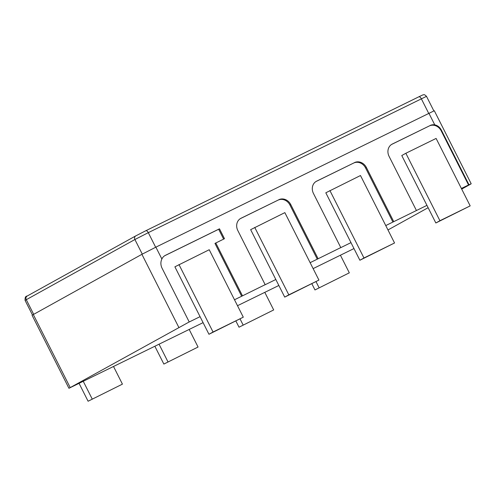 <?xml version="1.0" encoding="UTF-8"?>
<svg xmlns="http://www.w3.org/2000/svg" width="496" height="496" viewBox="0 0 496 496"><rect width="100%" height="100%" fill="white"/><g stroke="black" fill="none" stroke-linecap="round" stroke-linejoin="round"><path stroke-width="0.74" d="M385.758 225.575L392.913 222.059L365.571 167.933A9.629 8.42 61 0 0 353.667 163.048L316.671 181.145A9.629 8.42 61 0 0 316.343 181.313A9.629 8.42 61 0 0 313.447 193.446L340.789 247.578L339.971 248.031L350.982 242.631L359.879 260.245L394.549 242.978L360.48 175.528L325.81 192.795L350.982 242.631M315.946 181.548L353.667 163.048M310.13 262.669L317.285 259.16L289.943 205.028A9.629 8.42 61 0 0 278.039 200.148L241.044 218.24A9.629 8.42 61 0 0 240.715 218.414A9.629 8.42 61 0 0 237.82 230.541L265.162 284.673L264.343 285.126L275.826 279.496L284.723 297.11L318.922 280.079L284.853 212.629L250.654 229.66L275.826 279.496M240.318 218.649L278.039 200.148M234.503 299.764L241.657 296.255L214.966 243.412L224.477 238.694L219.486 228.817L165.41 255.341A9.629 8.42 61 0 0 165.087 255.508A9.629 8.42 61 0 0 161.87 259.005C160.561 261.851 160.561 264.79 161.87 267.821L189.212 321.954L188.716 322.226L200.062 316.659L208.959 334.273L243.294 317.173L209.225 249.724L174.89 266.823L200.062 316.659M223.64 239.109L218.668 229.27L219.486 228.817M164.691 255.744L218.668 229.27M392.913 222.059L426.944 205.369L435.841 222.983L470.177 205.883L436.108 138.434L405.852 153.27L401.772 155.533L426.944 205.369M461.385 188.474L468.54 184.965L441.198 130.832A9.629 8.42 61 0 0 429.294 125.953L392.299 144.045A9.629 8.42 61 0 0 391.97 144.218A9.629 8.42 61 0 0 389.075 156.352L416.417 210.478M391.573 144.454L429.294 125.953M203.081 322.642L68.944 388.281L189.212 321.954M278.845 285.479L237.503 305.71M353.977 248.558L313.131 268.609M468.54 184.965L471.2 183.768L469.96 184.524L461.702 189.1M428.122 207.706L387.971 229.952M317.285 259.16L340.789 247.578M241.657 296.255L265.162 284.673M68.944 388.281L32.054 315.245L141.906 254.318L155.88 247.151L434.31 110.732L471.2 183.768M428.897 113.231L434.756 124.837A9.629 8.42 61 0 0 430.113 125.5M242.476 295.802L215.779 242.959M318.103 258.707L290.755 204.575A9.629 8.42 61 0 0 278.857 199.696M393.731 221.607L366.383 167.481A9.629 8.42 61 0 0 354.485 162.595M434.756 124.837C437.801 125.525 440.088 127.447 441.62 130.603L468.962 184.729M405.852 153.27L439.927 220.72L435.841 222.983M439.927 220.72L470.177 205.883M178.969 264.56L213.044 332.01L243.294 317.173M213.044 332.01L208.959 334.273M254.733 227.397L288.808 294.847L318.922 280.079M288.808 294.847L284.723 297.11M329.896 190.532L363.965 257.982L394.549 242.978M363.965 257.982L359.879 260.245M311.872 283.793L314.979 289.943L349.314 272.837L340.417 255.229M314.979 289.943L349.314 272.837M316.033 281.678L319.064 287.68M79.093 383.414L88.096 401.233L122.431 384.133L113.534 366.519M88.096 401.233L122.431 384.133M83.285 381.356L92.182 398.97M154.857 346.245L163.86 364.07L198.059 347.033L189.162 329.418M163.86 364.07L198.059 347.033M159.049 344.193L167.946 361.807M235.91 321.055L239.016 327.205L273.687 309.938L264.79 292.324M239.016 327.205L273.687 309.938M240.076 318.953L243.102 324.942M155.88 247.151L161.87 259.005M141.906 254.318L178.796 327.354M33.288 314.489L70.184 387.525M145.83 230.727L418.785 96.838A2.889 1.401 63.9 0 1 418.816 96.819C424.781 93.949 422.27 95.226 423.652 94.767C424.074 94.37 425.022 94.897 426.498 96.342L148.298 232.655L134.9 239.525L26.288 299.696L33.66 314.284M142.271 254.113L134.9 239.525A2.889 2.523 61 0 1 135.774 235.885L145.799 230.739A2.889 1.401 63.9 0 0 145.768 230.758L135.867 235.836A2.889 2.523 61 0 0 135.774 235.885L27.156 296.056A2.889 2.523 -119 0 0 26.288 299.696L25.104 300.421L32.451 314.966M428.687 113.33L421.315 98.735A2.889 1.401 63.9 0 0 418.816 96.819L145.799 230.739A2.889 1.401 63.9 0 1 148.298 232.655L155.67 247.256M25.104 300.421C24.893 297.532 25.581 296.075 27.156 296.056A2.889 2.523 -119 0 1 27.255 296.007M365.571 167.933L366.383 167.481M316.026 181.499L316.671 181.145M289.943 205.028L290.755 204.575M240.399 218.6L241.044 218.24M164.771 255.694L165.41 255.341M441.198 130.832L441.62 130.603M391.654 144.404L392.299 144.045M426.498 96.342L433.845 110.887"/></g></svg>
